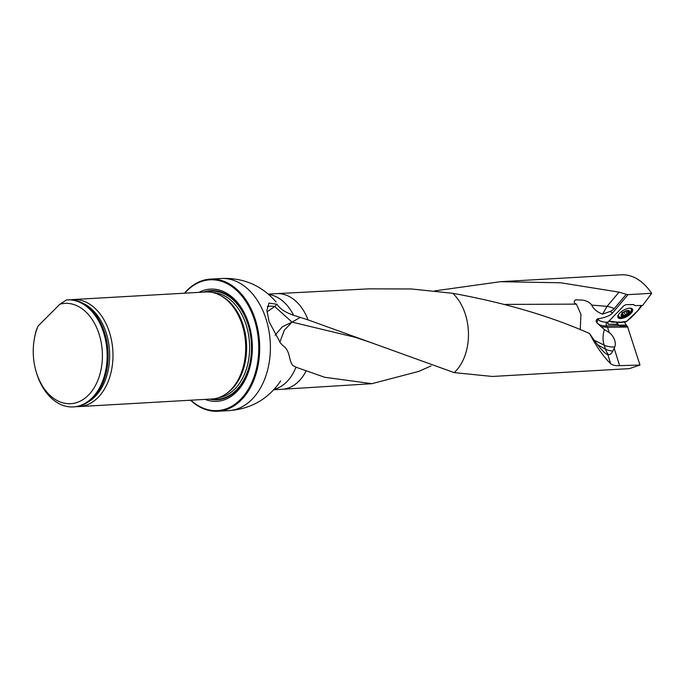 <?xml version="1.0" encoding="UTF-8"?>
<svg xmlns="http://www.w3.org/2000/svg" width="686" height="686" viewBox="0 0 686 686"><rect width="100%" height="100%" fill="white"/><g stroke="black" fill="none" stroke-linecap="round" stroke-linejoin="round"><path stroke-width="1.03" d="M628.042 294.637L626.267 294.311L614.21 308.614A7.786 4.502 -18.9 0 1 609.905 311.53L612.667 312.876L628.042 294.637L651.7 293.291L642.636 305.476L634.807 305.579L633.735 304.55L626.018 304.644L623.926 305.69L607.736 322.377L608.276 324.289L617.769 324.487M434.624 290.898L500.394 281.697L621.825 274.76C632.989 274.58 642.945 280.754 651.7 293.291M431.048 365.904L418.949 371.34L371.898 383.68L324.641 377.266L295.975 367.182A47.909 32.919 86.7 0 1 274.297 389.296M500.394 281.697L560.796 282.786L619.055 292.125L626.267 294.311M612.667 312.876C610.197 315.706 605.129 317.695 597.472 318.861C595.782 320.173 595.748 321.64 597.36 323.269L604.392 329.58L609.219 332.581A10.461 6.723 58.9 0 1 614.75 346.987A23.453 13.549 -18.9 0 1 608.928 346.61A23.453 13.549 -18.9 0 1 604.152 345.109A23.453 16.575 116 0 1 604.392 329.58M612.864 351.052L614.167 348.274L619.638 365.655C615.393 365.852 612.409 365.192 610.677 363.691L607.813 354.585L608.525 354.653A23.453 15.512 119.4 0 1 605.567 349.234A23.453 13.549 161.1 0 0 610.343 350.735A23.453 13.549 161.1 0 0 612.864 351.052C611.492 353.667 610.051 354.868 608.525 354.653M619.055 292.125L607.041 306.368L602.522 314.154L609.905 311.53M580.227 329.812L580.948 314.394L576.42 304.13C573.839 303.109 573.53 301.694 575.52 299.893L582.174 300.056C586.659 300.708 589.823 302.38 591.675 305.081C593.716 309.172 597.335 312.199 602.522 314.154M619.638 365.655L639.987 365.038L629.328 368.639L492.402 376.46L454.183 372.627L308.048 319.89L293.557 315.226C285.608 312.576 280.068 308.932 276.938 304.267L268.921 303.092L266.914 310.261L269.075 321.717L280.523 343.129L282.666 345.392C290.675 351.043 288.214 358.992 292.648 365.406L295.975 367.182M369.257 288.857L411.386 288.969L452.777 293.316C504.639 302.723 550.223 316.117 589.548 333.507C596.571 346.876 603.611 356.934 610.677 363.691M626.961 326.21L624.56 322.223M608.276 324.289L617.246 324.169A2.35 1.681 89.3 0 1 617.246 324.161L620.144 326.296L627.39 326.202L639.987 365.038M614.167 348.274L614.75 346.987M618.883 325.764L606.553 325.919L607.333 327.291L627.844 327.025M205.105 399.389A56.209 38.622 -93.3 0 0 252.216 343.009A56.209 38.622 -93.3 0 0 198.991 292.365M190.88 400.195A65.504 45.01 -93.3 0 0 249.695 386.801A65.504 45.01 -93.3 0 0 244.73 299.791A65.504 45.01 -93.3 0 0 184.774 293.179M184.465 293.196A66.173 45.473 86.7 0 1 210.379 279.116A66.173 45.473 86.7 0 1 259.54 342.597A66.173 45.473 86.7 0 1 217.916 411.257A66.173 45.473 86.7 0 1 190.579 400.212M76.703 406.601A53.594 36.83 -93.3 0 0 79.147 406.575L211.854 399.003A53.594 36.83 -93.3 0 0 227.752 392.589A53.594 36.83 -93.3 0 0 238.556 315.74A53.594 36.83 -93.3 0 0 222.273 296.541A53.594 36.83 -93.3 0 0 205.749 291.979L73.033 299.55A53.594 36.83 -93.3 0 0 72.296 299.611L71.61 299.868M59.896 304.215A50.25 34.523 86.7 0 1 100.945 341.191A50.25 34.523 86.7 0 1 79.79 401.353A50.25 34.523 86.7 0 1 36.161 371.709A50.25 34.523 86.7 0 1 34.3 339.081A50.25 34.523 86.7 0 1 38.099 326.004L59.896 304.215L66.465 299.936A53.594 36.83 86.7 0 1 67.202 299.885A53.594 36.83 86.7 0 1 107.025 351.301A53.594 36.83 86.7 0 1 73.308 406.909A53.594 36.83 86.7 0 1 36.478 372.781L36.161 371.709M34.3 339.081L34.497 337.984A53.594 36.83 86.7 0 1 36.401 330L38.099 326.004M67.202 299.885L68.171 299.833A53.594 36.83 86.7 0 1 107.994 351.241A53.594 36.83 86.7 0 1 74.285 406.849L73.308 406.909M79.147 406.575A53.594 36.83 -93.3 0 0 109.657 377.377A53.594 36.83 -93.3 0 0 105.841 323.312A53.594 36.83 -93.3 0 0 73.033 299.55M607.582 323.586L608.062 324.238M617.254 322.086L618.309 325.173A1.672 0.737 161.1 0 0 618.309 325.173L625.812 325.095M607.333 327.291L600.902 326.733M589.548 333.507L590.08 334.279C597.515 345.298 603.02 351.918 606.587 354.148L607.813 354.585M300.031 317.532L292.047 322.111L355.545 337.383M276.938 304.267L274.709 306.556L292.047 322.111L284.407 330.06L279.802 342.237M275.112 335.214L282.323 326.768L292.047 322.111M266.974 311.864L274.709 306.556A23.453 14.44 -135.7 0 0 267.248 306.651M623.831 315.697L628.282 313.339A4.322 1.844 -29.8 0 1 624.689 315.671A4.322 1.844 -29.8 0 1 621.679 315.714A4.322 1.844 -29.8 0 1 622.262 313.416A4.322 1.844 -29.8 0 1 622.365 313.296A4.322 1.844 -29.8 0 1 625.855 311.075A4.322 1.844 -29.8 0 1 626.678 310.827A4.322 1.844 -29.8 0 1 628.865 311.032A4.322 1.844 -29.8 0 1 628.282 313.339L627.218 310.861M622.648 316.28A4.691 2.007 150.2 0 0 629.414 311.881A4.691 2.007 150.2 0 0 623.754 311.959A4.691 2.007 150.2 0 0 622.648 316.28M618.266 315.054A7.375 3.147 150.2 0 0 618.412 316.22A7.375 3.147 150.2 0 0 620.684 317.129A7.375 3.147 150.2 0 0 624.612 316.169A7.375 3.147 150.2 0 0 628.016 314.214A7.375 3.147 150.2 0 0 631.206 308.897A7.375 3.147 150.2 0 0 630.271 308.177M627.193 313.734A7.375 3.147 150.2 0 0 628.548 312.679M623.771 315.483L622.073 312.422M623.763 315.423L621.679 315.714L622.365 313.296M625.855 311.075L626.55 310.861M626.524 310.869L628.865 311.032L628.53 311.453L628.17 310.827M628.282 313.339L628.333 312.524M628.265 312.49L628.53 311.453M627.21 313.759L625.709 311.135M628.599 311.444L628.247 310.827M622.365 315.5L621.859 314.625M625.538 314.848L623.926 312.036M620.015 322.051L612.178 322.154L608.894 321.057L620.607 322.557L626.069 321.794L630.888 317.892L638.597 309.969L641.779 305.75L641.144 305.502L638.066 310.381L626.695 321.288L620.281 322.309M633.658 304.635L630.52 304.678M620.59 318.553A8.378 3.576 -29.8 0 1 617.82 316.263A8.378 3.576 -29.8 0 1 622.365 310.964A8.378 3.576 -29.8 0 1 629.945 308.177A8.378 3.576 -29.8 0 1 631.54 308.408A8.378 3.576 -29.8 0 1 630.288 314.111A8.378 3.576 -29.8 0 1 620.59 318.553M630.28 304.593L633.907 304.635M597.472 318.861L598.406 319.736A30.827 13.163 150.2 0 0 606.844 322.154L607.925 322.137M614.21 308.614A23.453 13.789 40.1 0 0 607.041 306.368L591.675 305.081M452.777 293.316A47.077 32.345 86.7 0 1 454.183 372.627M268.415 294.105L276.561 293.634A47.909 32.919 86.7 0 1 276.672 293.634A47.909 32.919 86.7 0 1 308.048 319.89M306.093 371.023A47.909 32.919 86.7 0 1 282.135 389.288A47.909 32.919 86.7 0 1 282.015 389.296L273.868 389.759M210.379 279.116L221.072 278.507A66.173 45.473 86.7 0 1 270.241 341.98A66.173 45.473 86.7 0 1 228.61 410.64C250.699 409.113 268.003 399.278 280.531 381.159L280.608 381.039M268.886 294.517A47.909 32.919 86.7 0 1 293.557 315.226M607.547 327.282L609.219 332.581M209.805 399.115A54.683 37.567 -93.3 0 0 236.43 390.608A54.683 37.567 -93.3 0 0 247.946 323.217A54.683 37.567 -93.3 0 0 203.699 292.099M227.752 392.589L228.592 391.912A52.899 36.349 -93.3 0 0 231.414 389.374A52.899 36.349 -93.3 0 0 239.251 316.066A52.899 36.349 -93.3 0 0 223.182 297.115L222.273 296.541M226.131 393.824A52.771 36.264 -93.3 0 0 231.774 389.245A52.771 36.264 -93.3 0 0 246.077 338.567A52.771 36.264 -93.3 0 0 220.515 295.503M218.637 397.674A52.771 36.264 -93.3 0 0 234.775 389.073A52.771 36.264 -93.3 0 0 247.715 330.575A52.771 36.264 -93.3 0 0 212.634 292.519M236.293 390.137A54.117 37.181 -93.3 0 0 248.169 324.958A54.117 37.181 -93.3 0 0 206.092 291.962A54.117 37.181 -93.3 0 1 248.169 324.95A54.117 37.181 -93.3 0 1 236.293 390.137A54.117 37.181 -93.3 0 1 212.197 398.978A54.117 37.181 -93.3 0 0 236.293 390.137M87.911 402.116A52.402 36.006 -93.3 0 0 109.528 351.155A52.402 36.006 -93.3 0 0 82.251 302.98M617.246 324.161L616.534 322.103M607.659 322.497L608.268 324.281M633.83 304.55L634.276 305.064M597.395 323.303L597.36 323.269A2.684 2.401 133 0 1 598.406 319.736M597.377 323.286A33.511 14.312 -29.8 0 0 606.553 325.919A2.684 1.921 89.3 0 1 606.844 322.154M505.29 304.413L576.42 304.13M597.523 344.706L605.567 349.234L604.152 345.109L594.205 340.247M627.15 313.734L625.666 311.144M625.529 314.788L623.943 312.019M623.6 315.148L622.476 313.185M622.408 315.44L621.893 314.548M631.317 308.34A8.078 3.447 -29.8 0 1 626.79 316.023A8.078 3.447 -29.8 0 1 617.872 316.04M631.12 308.254L631.489 308.486A7.82 3.344 -29.8 0 1 626.412 315.371A7.82 3.344 -29.8 0 1 617.915 316.263L617.897 315.826M631.18 308.297A7.752 3.31 -29.8 0 1 631.189 308.863M618.395 316.195A7.752 3.31 -29.8 0 1 617.906 315.903M369.291 288.832L276.672 293.634M221.072 278.507C243.187 277.513 261.503 285.307 276.004 301.891L276.098 302.003M371.923 383.688L282.135 389.288M217.916 411.257L228.61 410.64M616.988 322.094L617.769 324.392M355.537 337.383L372.635 343.154M624.612 316.169A16.756 16.756 0 0 0 628.016 314.214M618.026 315.551L618.412 316.22M630.82 308.228L631.206 308.897"/></g></svg>
